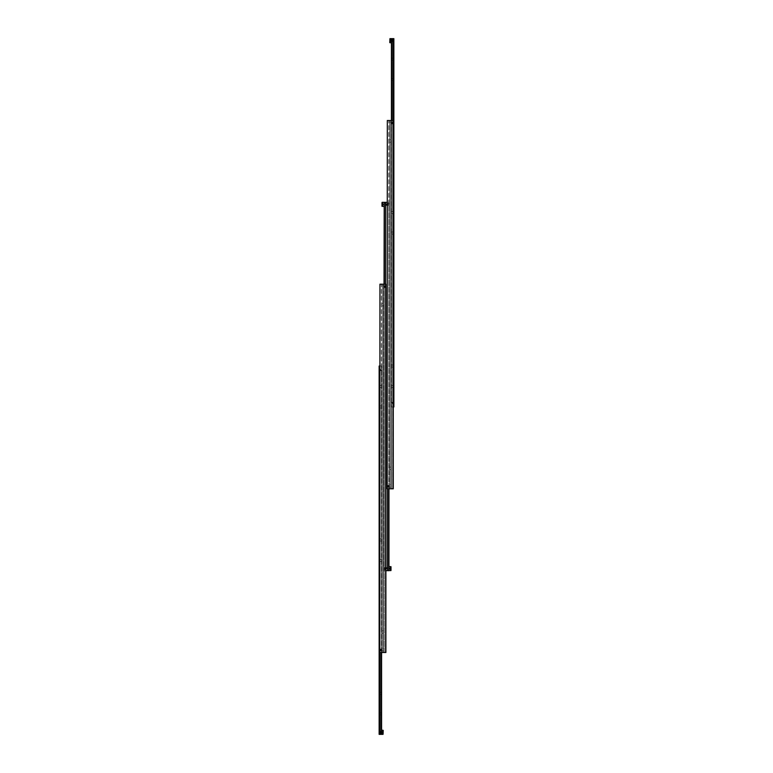 <?xml version="1.0" encoding="UTF-8"?>
<svg xmlns="http://www.w3.org/2000/svg" width="773" height="773" viewBox="0 0 773 773"><rect width="100%" height="100%" fill="white"/><g stroke="black" fill="none" stroke-linecap="round" stroke-linejoin="round"><path stroke-width="0.58" stroke-dasharray="3.87 2.9" d="M392.868 122.907L392.23 122.308L392.868 122.907L392.868 120.501L392.23 120.501L392.868 120.501L392.868 122.907A0.638 0.638 0 0 1 392.868 122.955A0.638 0.638 0 0 0 392.23 122.308A0.638 0.638 0 0 0 391.592 122.955A0.638 0.638 0 0 1 391.592 122.907L392.23 122.308L391.592 122.907A0.638 0.638 0 0 0 391.592 122.994L392.23 123.593L392.868 122.994L392.23 123.593L391.592 122.994A0.638 0.638 0 0 1 391.592 122.955A0.638 0.638 0 0 0 392.23 123.593A0.638 0.638 0 0 0 392.868 122.907L393.254 488.807L387.118 488.807L387.118 120.501L388.133 120.501L387.495 120.501L387.495 486.178L388.133 485.695L387.495 486.178L387.118 120.501L387.321 488.807M392.23 488.807L392.868 488.807L392.868 122.994L392.868 488.807L390.713 488.807L392.23 488.807M390.713 124.588L390.713 122.134L390.713 124.588L389.65 124.588L389.65 122.134L389.65 124.588M390.713 484.719L390.713 488.807L389.65 488.807L390.713 488.807L390.713 484.719L389.65 484.719L389.65 487.174L389.65 484.719M388.133 488.807L387.495 488.807L387.495 486.526L388.133 487.019L387.495 486.526L387.495 488.807L389.65 488.807L389.65 487.174L389.65 488.807L388.133 488.807M388.8 486.352A0.667 0.667 0 0 0 388.78 486.178L388.133 485.695L388.78 486.178A0.667 0.667 0 0 1 388.8 486.352A0.667 0.667 0 0 0 388.133 485.695A0.667 0.667 0 0 0 387.476 486.352A0.667 0.667 0 0 1 387.495 486.178A0.667 0.667 0 0 0 388.133 487.019A0.667 0.667 0 0 0 388.8 486.352A0.667 0.667 0 0 1 388.78 486.526L388.133 487.019L388.78 486.526A0.667 0.667 0 0 0 388.8 486.352M390.713 140.957L390.713 142.184L390.713 140.957M389.65 140.957L389.65 142.184L389.65 140.957M390.713 468.351L390.713 469.578L390.713 468.351M389.65 468.351L389.65 469.578L389.65 468.351M392.23 120.501L390.713 120.501L392.23 120.501M390.713 120.501L388.78 120.501L390.713 120.501L390.713 488.807L390.713 120.501M388.78 120.501L388.133 120.501L388.78 120.501L388.78 486.178L388.78 120.501M387.118 120.501L387.495 488.807L387.118 120.501M393.051 488.807L392.868 120.501M387.321 120.501L393.051 120.501M387.495 486.526A0.667 0.667 0 0 1 387.476 486.352A0.667 0.667 0 0 0 387.495 486.526L387.495 488.807M388.78 488.807L388.78 486.526M389.65 122.134L389.65 120.501L389.65 122.134L390.713 122.134L389.65 122.134M389.65 488.807L389.65 120.501L389.65 488.807M392.868 122.994A0.638 0.638 0 0 0 392.868 122.955A0.638 0.638 0 0 1 392.868 122.994L392.868 402.173A0.821 0.821 0 0 1 392.868 403.564L392.23 403.448L392.868 403.303A0.618 0.618 0 0 0 392.868 402.433L392.829 402.404A0.618 0.618 0 0 1 392.829 403.332M391.592 122.907L391.592 120.501M391.592 488.807L391.592 122.994L391.592 488.807M393.863 41.674L393.834 39.694L393.834 41.703M389.776 42.534L389.776 38.853M389.979 38.65L389.979 42.747M391.409 38.65L391.592 406.965L391.409 38.65M390.684 39.674L391.273 40.698L390.597 41.723L390.597 39.674L390.684 41.723M393.863 233.04L393.863 232.016L393.863 233.04M391.409 233.04L391.409 232.016L391.409 233.04M393.863 212.575L393.863 211.551L393.863 212.575M391.409 212.575L391.409 211.551L391.409 212.575M392.829 402.404L392.829 402.153A0.821 0.821 0 0 1 392.829 403.583M391.824 402.868L392.23 402.289L392.23 403.448L391.824 402.868M392.868 403.564L392.868 406.965L392.23 406.965L392.868 406.965L392.868 403.303M393.863 79.571L393.863 80.595L393.863 79.571M391.409 79.571L391.409 80.595L391.409 79.571M393.863 59.115L393.863 58.091L393.863 59.115M391.409 59.115L391.409 58.091L391.409 59.115M393.863 366.035L393.863 365.011L393.863 366.035M391.409 366.035L391.409 365.011L391.409 366.035M393.863 386.5L393.863 385.476L393.863 386.5M391.409 386.5L391.409 385.476L391.409 386.5M392.868 402.433L392.868 38.65L391.592 38.65M392.868 38.65L393.863 38.65L393.863 406.965L393.254 406.965M392.23 406.965L391.592 406.965L392.23 406.965M391.409 120.501L391.409 406.965L391.592 122.994M389.776 40.698L389.776 39.674L390.597 39.674L389.776 39.674L389.776 41.723L389.776 40.698L390.597 40.698L389.776 40.698M389.776 41.723L390.597 41.723L389.776 41.723M393.099 39.694L392.993 41.703L393.099 39.694M392.694 41.703L392.587 39.694L392.694 41.703M392.694 39.694L392.694 40.698L392.694 39.694M392.278 39.694L392.182 41.703L392.278 39.694M391.872 41.703L391.824 39.694L391.872 41.703M391.872 39.694L391.824 40.698L391.872 39.694M393.505 39.694L393.409 41.703L393.505 39.694M388.133 204.468L388.133 203.415L388.133 204.468M388.104 204.391L388.104 203.386L388.104 204.391M381.997 206.236L381.997 202.555M384.046 284.193L384.046 570.658L384.046 202.342L384.046 570.658L385.505 570.658L385.505 202.342L384.22 202.342M382.819 204.893L382.819 203.212L382.819 205.57L382.819 204.893L381.997 204.893L381.997 203.714L382.819 203.212L381.997 203.714M381.997 205.57L382.819 205.067L381.997 205.57L381.997 204.893M388.954 204.391L388.954 203.386L388.954 204.391M385.505 284.193L385.505 286.599L384.867 286.01L385.505 286.599L385.505 284.193L384.867 284.193L385.505 284.193L385.505 286.599A0.638 0.638 0 0 1 385.505 286.648A0.638 0.638 0 0 0 384.867 286.01A0.638 0.638 0 0 0 384.22 286.648A0.638 0.638 0 0 1 384.22 286.599L384.22 284.193L383.35 284.193L384.867 284.193L384.22 284.193L384.22 286.599L384.867 286.01L384.22 286.599A0.638 0.638 0 0 0 384.22 286.686L384.867 287.285L385.505 286.686L385.505 570.658L384.22 570.658L384.22 286.686A0.638 0.638 0 0 1 384.22 286.648A0.638 0.638 0 0 0 384.867 287.285A0.638 0.638 0 0 0 385.505 286.599M387.495 486.178L387.495 202.342L387.495 570.658L388.78 570.658L388.78 202.342L388.133 202.342L388.78 202.342L388.78 486.178M384.896 568.696L384.896 569.614L384.896 568.696M384.046 568.609L384.046 567.604L384.046 568.609M390.181 568.107L390.181 569.788L390.181 567.43L390.181 568.107L391.003 568.107L391.003 569.788L391.003 568.107M391.003 567.933L390.181 567.933L391.003 567.43M388.954 568.783L388.954 566.561L388.954 568.783M391.003 566.764L391.003 570.445M384.867 568.532L384.867 569.585L384.867 568.532M384.896 568.522L384.896 567.604L384.896 568.522M391.003 569.788L390.181 569.788L391.003 569.286M391.003 569.112L390.181 569.112M388.954 488.807L388.78 202.342L388.78 570.658M385.505 202.342L387.118 202.342M387.495 570.658L385.882 570.658M381.997 203.888L382.819 203.888M387.37 204.304L387.37 205.396L387.37 204.304M387.263 204.304L387.263 205.396L387.263 204.304M386.964 204.391L386.964 205.396L386.964 204.391M386.858 204.391L386.858 203.386L386.858 204.391M386.548 204.304L386.548 205.396L386.548 204.304M386.452 204.304L386.452 205.396L386.452 204.304M386.142 204.391L386.142 205.396L386.142 204.391M386.036 204.391L386.036 203.386L386.036 204.391M385.737 204.304L385.737 205.396L385.737 204.304M385.63 204.304L385.63 205.396L385.63 204.304M385.321 204.391L385.321 205.396L385.321 204.391M385.225 204.391L385.225 203.386L385.225 204.391M387.775 204.304L387.775 205.396L387.775 204.304M387.679 204.304L387.679 205.396L387.679 204.304M385.737 568.696L385.737 567.604L385.737 568.696M385.63 568.696L385.63 567.604L385.63 568.696M386.036 568.609L386.036 567.604L386.036 568.609M386.142 568.609L386.142 567.604L386.142 568.609M386.548 568.696L386.548 567.604L386.548 568.696M386.452 568.696L386.452 567.604L386.452 568.696M386.858 568.609L386.858 567.604L386.858 568.609M386.964 568.609L386.964 567.604L386.964 568.609M387.37 568.696L387.37 567.604L387.37 568.696M387.263 568.696L387.263 567.604L387.263 568.696M387.679 568.609L387.679 567.604L387.679 568.609M387.775 568.609L387.775 567.604L387.775 568.609M385.321 568.696L385.321 567.604L385.321 568.696M385.225 568.696L385.225 567.604L385.225 568.696M385.505 286.686A0.638 0.638 0 0 0 385.505 286.648A0.638 0.638 0 0 1 385.505 286.686L385.505 652.499L384.867 652.499L385.505 652.499L385.505 286.686L384.867 287.285L384.22 286.686L384.22 652.499L383.35 652.499L384.867 652.499L384.22 652.499L384.22 286.686M383.35 288.281L383.35 285.826L383.35 288.281L382.287 288.281L382.287 285.826L382.287 288.281M383.35 648.412L383.35 652.499L382.287 652.499L383.35 652.499L383.35 648.412L382.287 648.412L382.287 650.866L382.287 648.412M380.77 652.499L380.132 652.499L380.132 650.228L380.77 650.711L380.132 650.228L380.132 652.499L382.287 652.499L382.287 650.866L382.287 652.499L380.77 652.499M380.132 649.871L380.77 649.388L380.132 649.871L380.132 284.193L380.77 284.193L380.132 284.193L380.132 649.871A0.667 0.667 0 0 0 380.103 650.045A0.667 0.667 0 0 1 380.132 649.871L380.132 370.827A0.821 0.821 0 0 1 380.132 369.436L380.77 369.552L380.132 369.697A0.618 0.618 0 0 0 380.132 370.567L380.171 370.596A0.618 0.618 0 0 1 380.171 369.668M381.437 650.045A0.667 0.667 0 0 0 381.408 649.871L380.77 649.388L381.408 649.871A0.667 0.667 0 0 1 381.437 650.045A0.667 0.667 0 0 0 380.77 649.388A0.667 0.667 0 0 0 380.103 650.045A0.667 0.667 0 0 0 380.77 650.711A0.667 0.667 0 0 0 381.437 650.045A0.667 0.667 0 0 1 381.408 650.228L380.77 650.711L381.408 650.228A0.667 0.667 0 0 0 381.437 650.045M383.35 304.649L383.35 303.422L383.35 304.649M382.287 304.649L382.287 303.422L382.287 304.649M383.35 632.043L383.35 633.271L383.35 632.043M382.287 632.043L382.287 633.271L382.287 632.043M383.35 284.193L381.408 284.193L383.35 284.193L383.35 652.499L383.35 284.193M381.408 284.193L380.77 284.193L381.408 284.193L381.408 649.871L381.408 284.193M379.746 284.193L380.132 652.499L379.746 284.193M385.679 652.499L385.679 284.193L385.882 652.499L379.949 652.499M385.882 284.193L385.882 652.499L385.882 284.193M379.949 284.193L385.679 284.193M380.132 650.228A0.667 0.667 0 0 1 380.103 650.045A0.667 0.667 0 0 0 380.132 650.228L380.132 652.499M381.408 652.499L381.408 650.228M382.287 285.826L382.287 284.193L382.287 285.826L383.35 285.826L382.287 285.826M382.287 652.499L382.287 284.193L382.287 652.499M384.22 286.599L384.22 284.193M379.137 731.326L379.166 733.306L379.166 731.297M383.224 730.466L383.224 734.147M383.022 734.35L383.022 730.253M381.591 734.35L381.408 366.035L381.591 734.35M382.316 733.326L381.727 732.302L382.403 731.277L382.403 733.326L382.316 731.277M379.137 539.96L379.137 538.936L379.137 539.96M381.591 539.96L381.591 538.936L381.591 539.96M379.137 560.425L379.137 561.449L379.137 560.425M381.591 560.425L381.591 561.449L381.591 560.425M380.171 370.596L380.171 370.847A0.821 0.821 0 0 1 380.171 369.417M381.176 370.132L380.77 370.711L380.77 369.552L381.176 370.132M380.132 369.436L380.132 366.035L380.77 366.035L380.132 366.035L380.132 369.697M379.137 693.429L379.137 694.454L379.137 693.429M381.591 693.429L381.591 694.454L381.591 693.429M379.137 713.885L379.137 712.861L379.137 713.885M381.591 713.885L381.591 712.861L381.591 713.885M379.137 406.965L379.137 407.989L379.137 406.965M381.591 406.965L381.591 407.989L381.591 406.965M379.137 386.5L379.137 387.524L379.137 386.5M381.591 386.5L381.591 387.524L381.591 386.5M380.132 370.567L380.132 734.35L381.408 734.35M380.132 734.35L379.137 734.35L379.137 366.035L379.746 366.035M380.77 366.035L381.408 366.035L380.77 366.035M381.591 652.499L381.591 366.035L381.408 649.871M383.224 732.302L383.224 733.326L382.403 733.326L383.224 733.326L383.224 731.277L383.224 732.302L382.403 732.302L383.224 732.302M383.224 731.277L382.403 731.277L383.224 731.277M379.901 733.306L380.007 731.297L379.901 733.306M380.306 731.297L380.413 733.306L380.306 731.297M380.306 733.306L380.306 732.302L380.306 733.306M380.722 733.306L380.818 731.297L380.722 733.306M381.128 731.297L381.176 733.306L381.128 731.297M381.128 733.306L381.176 732.302L381.128 733.306M379.495 733.306L379.591 731.297L379.495 733.306M390.713 487.174L389.65 487.174L390.713 487.174M392.993 41.703L392.993 40.698L392.993 41.703M392.182 41.703L392.182 40.698L392.182 41.703M393.409 41.703L393.409 40.698L393.409 41.703M382.2 202.352L382.2 206.439M390.8 570.648L390.8 566.561M386.858 204.304L386.858 205.396L386.858 204.304M386.964 204.304L386.964 205.396L386.964 204.304M386.036 204.304L386.036 205.396L386.036 204.304M386.142 204.304L386.142 205.396L386.142 204.304M385.225 204.304L385.225 205.396L385.225 204.304M385.321 204.304L385.321 205.396L385.321 204.304M386.142 568.696L386.142 567.604L386.142 568.696M386.036 568.696L386.036 567.604L386.036 568.696M386.964 568.696L386.964 567.604L386.964 568.696M386.858 568.696L386.858 567.604L386.858 568.696M387.775 568.696L387.775 567.604L387.775 568.696M387.679 568.696L387.679 567.604L387.679 568.696M383.35 650.866L382.287 650.866L383.35 650.866M380.007 731.297L380.007 732.302L380.007 731.297M380.818 731.297L380.818 732.302L380.818 731.297M379.591 731.297L379.591 732.302L379.591 731.297M390.713 139.729L389.65 139.729M390.713 469.578L389.65 469.578M390.713 467.124L389.65 467.124M390.713 142.184L389.65 142.184M393.863 232.016L391.409 232.016M393.863 211.551L391.409 211.551M393.863 78.546L391.409 78.546M393.863 58.091L391.409 58.091M393.863 365.011L391.409 365.011M393.863 385.476L391.409 385.476M393.863 387.524L391.409 387.524M393.863 367.059L391.409 367.059M393.863 60.139L391.409 60.139M393.863 80.595L391.409 80.595M393.863 213.599L391.409 213.599M393.863 234.064L391.409 234.064M388.133 205.367L388.954 205.396M382.848 203.26L383.495 204.391L382.848 205.521M388.954 203.386L388.133 203.415M384.867 569.585L384.046 569.614M390.152 569.74L389.505 568.609L390.152 567.479M384.867 567.633L384.046 567.604M383.35 303.422L382.287 303.422M383.35 633.271L382.287 633.271M383.35 630.816L382.287 630.816M383.35 305.876L382.287 305.876M379.137 540.984L381.591 540.984M379.137 561.449L381.591 561.449M379.137 694.454L381.591 694.454M379.137 714.909L381.591 714.909M379.137 407.989L381.591 407.989M379.137 387.524L381.591 387.524M379.137 385.476L381.591 385.476M379.137 405.941L381.591 405.941M379.137 712.861L381.591 712.861M379.137 692.405L381.591 692.405M379.137 559.401L381.591 559.401M379.137 538.936L381.591 538.936"/><path stroke-width="1.16" d="M391.592 122.955A0.638 0.638 0 0 1 392.23 122.308A0.638 0.638 0 0 1 392.868 122.955A0.638 0.638 0 0 1 392.23 123.593A0.638 0.638 0 0 1 391.592 122.955M387.476 486.352A0.667 0.667 0 0 1 388.133 485.695A0.667 0.667 0 0 1 388.8 486.352A0.667 0.667 0 0 1 388.133 487.019A0.667 0.667 0 0 1 387.476 486.352M387.118 488.807L387.321 120.501L387.118 488.807M387.321 488.807L393.254 488.807L393.254 120.501L387.321 120.501M393.051 120.501L393.051 488.807M389.776 42.534L389.979 38.65L389.776 42.534M391.409 42.747L389.979 42.747M389.979 38.65L391.409 38.65L391.409 120.501M391.592 120.501L391.592 38.65L392.868 38.65L392.868 120.501M393.254 406.965L393.863 406.965L393.863 38.65L392.868 38.65M384.046 206.439L381.997 206.236L381.997 202.555M384.22 284.193L384.22 202.342L385.505 202.342L385.505 284.193M388.78 488.807L388.78 570.658L387.495 570.658L387.495 488.807M388.954 566.561L391.003 566.764L391.003 570.445M388.954 488.807L388.954 570.658L391.003 570.455M387.118 202.342L385.505 202.342M385.882 570.658L387.495 570.658M384.22 202.342L384.046 284.193M381.997 203.212L381.997 205.067M384.22 286.648A0.638 0.638 0 0 1 384.867 286.01A0.638 0.638 0 0 1 385.505 286.648A0.638 0.638 0 0 1 384.867 287.285A0.638 0.638 0 0 1 384.22 286.648M380.103 650.045A0.667 0.667 0 0 1 380.77 649.388A0.667 0.667 0 0 1 381.437 650.045A0.667 0.667 0 0 1 380.77 650.711A0.667 0.667 0 0 1 380.103 650.045M379.746 652.499L379.949 284.193L379.746 652.499M379.949 652.499L385.882 652.499L385.882 284.193L379.949 284.193M385.679 284.193L385.679 652.499M383.224 730.466L383.022 734.35L383.224 730.466M381.591 730.253L383.022 730.253M383.022 734.35L381.591 734.35L381.591 652.499M381.408 652.499L381.408 734.35L380.132 734.35L380.132 652.499M379.746 366.035L379.137 366.035L379.137 734.35L380.132 734.35M382.2 206.43L381.997 202.545M390.8 566.57L390.8 570.658M384.046 202.342L382.2 202.342"/></g></svg>
